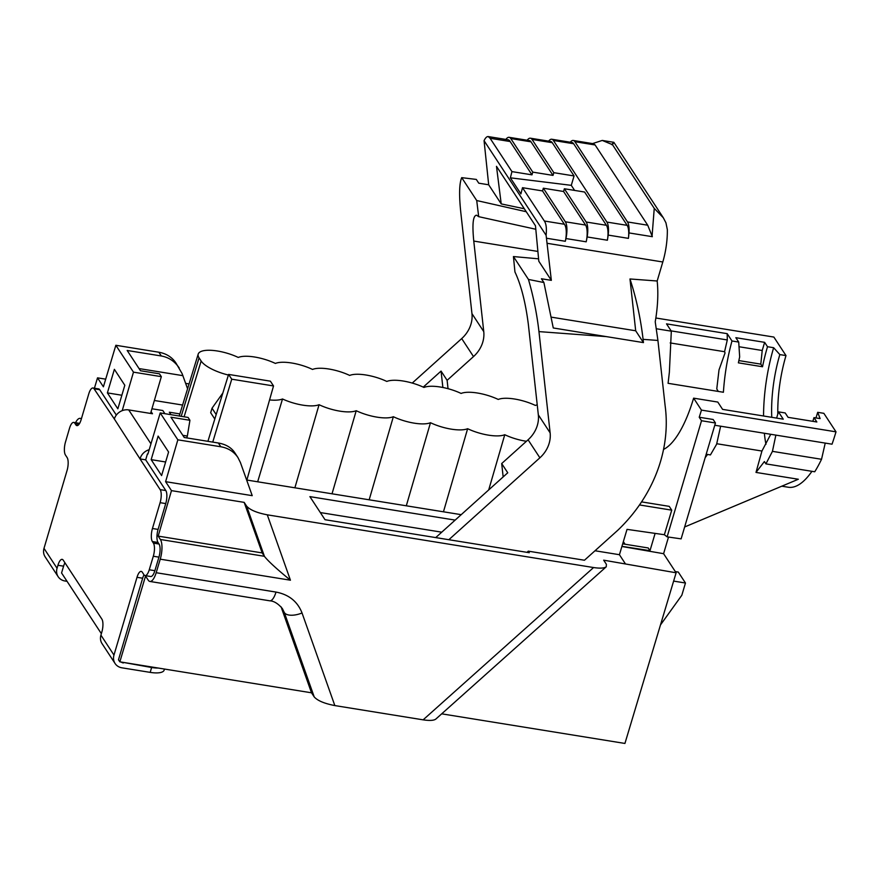 <?xml version="1.0" encoding="UTF-8"?>
<svg xmlns="http://www.w3.org/2000/svg" width="880" height="880" viewBox="0 0 880 880"><rect width="100%" height="100%" fill="white"/><g stroke="black" fill="none" stroke-linecap="round" stroke-linejoin="round"><path stroke-width="1.32" d="M165.814 490.545A10.01 3.432 99.2 0 1 165.737 503.58L158.081 529.408A10.01 3.432 -80.8 0 0 158.015 542.454L152.372 541.552A10.01 3.432 99.2 0 1 152.449 528.506L160.105 502.678A10.01 3.432 -80.8 0 0 160.171 489.632L165.814 490.545L145.684 459.844L140.041 458.931L114.345 418.99A12.012 10.571 -33.3 0 1 128.711 409.915L152.482 413.754L151.096 411.642M164.901 413.699L162.822 410.531L151.932 408.771M147.895 454.025L160.215 412.94L177.848 439.824L220.836 446.765C228.25 448.085 233.937 451.66 237.919 457.512L240.416 462.528L252.219 495.66L165.605 481.668L177.848 439.824M165.627 461.989L151.162 459.646L161.601 475.574L168.586 452.012L158.136 436.084L151.162 459.646M171.479 490.633L158.169 536.118L262.174 552.915L264.44 556.38L246.653 506.176L244.167 502.37L171.479 490.633L165.605 481.668M246.653 506.176C250.03 509.949 256.894 512.831 267.278 514.822L593.571 567.545C600.05 568.513 604.274 568.26 606.254 566.786L606.386 564.3L603.68 560.175L676.115 572.792L624.932 743.446L441.694 713.834M594.99 550.759L619.432 554.708L625.306 563.673M621.94 546.337L649.99 550.671L648.219 547.965L622.688 543.84M461.197 514.668L246.642 480.007M170.951 414.678L169.345 412.214L179.883 413.919M189.068 383.922L185.658 383.372M187.583 388.784L182.116 373.615L175.89 362.912C171.941 357.104 166.254 353.54 158.851 352.22L115.852 345.279L103.4 386.804L97.526 377.85L105.688 379.159M107.393 392.898L114.378 369.336L124.817 385.264L117.843 408.826L107.393 392.898L121.869 395.241M154.363 400.488L182.6 405.053M455.158 520.102L309.892 496.628L325.017 519.706L529.287 552.706L528.275 551.155L584.463 560.241L617.782 530.266A150.172 132.099 146.7 0 0 665.104 405.581L657.921 340.45L643.093 339.35C640.563 317.955 636.185 297.825 629.981 278.971L635.69 330.781L551.672 317.207M228.415 375.034A27.588 9.097 -163.5 0 1 201.146 361.031L199.056 357.841A27.588 9.097 -163.5 0 1 198.198 354.112A27.588 9.097 -163.5 0 1 238.26 357.434A27.588 9.097 -163.5 0 1 275.396 363.429A27.588 9.097 -163.5 0 1 312.543 369.435A27.588 9.097 -163.5 0 1 349.679 375.43A27.588 9.097 -163.5 0 1 386.815 381.436A27.588 9.097 -163.5 0 1 423.962 387.442A27.588 9.097 -163.5 0 1 461.098 393.437A27.588 9.097 -163.5 0 1 498.245 399.443A27.588 9.097 -163.5 0 1 535.381 405.438A27.588 9.097 -163.5 0 1 537.229 404.855M81.323 419.034A15.015 5.148 -80.8 0 0 80.146 418.374A15.015 5.148 -80.8 0 0 75.559 422.708M114.345 418.99L94.061 388.806A10.01 3.432 -80.8 0 0 92.972 387.981A10.01 3.432 -80.8 0 0 88.77 393.888L81.114 419.716A10.01 3.432 99.2 0 1 76.912 425.612A10.01 3.432 99.2 0 1 75.823 424.787L74.8 423.225A10.01 3.432 -80.8 0 0 73.711 422.411L79.343 423.324A10.01 3.432 99.2 0 1 79.618 423.39M92.972 387.981L98.615 388.894A10.01 3.432 99.2 0 1 99.704 389.719L94.061 388.806M116.336 415.085L99.704 389.719M122.21 410.652L133.474 372.152L161.337 376.662L159.467 373.813L140.47 370.744L127.182 350.471L161.315 355.982L158.851 352.22M115.852 345.279L133.474 372.152M97.526 377.85L94.413 388.212M264.44 556.38C268.169 561.165 276.837 569.107 290.433 580.206L160.237 559.174L156.178 572.715A15.015 5.148 -80.8 0 1 149.897 581.449A15.015 5.148 -80.8 0 1 148.269 580.217L145.552 576.07L119.834 661.837L311.509 692.802L314.215 696.927L284.35 612.612L280.907 606.672M160.237 559.174A15.015 5.148 -80.8 0 0 160.38 539.484L264.385 556.292M158.169 536.118L160.38 539.484M145.684 459.844L147.422 453.948M152.372 541.552L153.406 543.114L159.038 544.016L158.015 542.454M159.038 544.016A10.01 3.432 99.2 0 1 158.939 557.139L154.88 570.68A10.01 3.432 99.2 0 1 150.7 576.51L145.057 575.597A10.01 3.432 -80.8 0 0 149.248 569.778L154.88 570.68M144.001 574.816A10.01 3.432 -80.8 0 0 142.648 578.226L137.005 577.313A10.01 3.432 99.2 0 1 141.218 571.406A10.01 3.432 99.2 0 1 142.307 572.231L143.968 574.772A10.01 3.432 -80.8 0 0 145.057 575.597M119.834 661.837L118.481 659.78L142.648 578.226M101.365 633.666L61.567 572.968L63.58 566.181L57.937 565.268L57.057 568.26A12.089 10.626 146.7 0 0 58.157 576.697A12.089 10.626 146.7 0 0 65.021 581.009L67.045 581.328M64.933 562.771A10.01 3.432 -80.8 0 0 63.58 566.181M606.254 566.786L435.82 719.081C433.84 720.555 429.616 720.808 423.137 719.84L593.571 567.545M156.178 572.715L276.012 592.075C288.871 594.539 297.55 601.502 302.038 612.975L334.829 705.573L423.137 719.84M334.829 705.573C324.456 703.582 317.581 700.7 314.215 696.927M207.911 441.32L228.602 374.418L231.737 379.192L273.526 385.946L270.391 381.172L228.602 374.418M715.451 422.983L713.152 419.485L699.226 417.241L701.514 420.728L715.451 422.983L681.12 538.868L667.117 536.855L664.367 534.721L627.033 529.364L619.432 554.708M676.115 572.792L663.597 553.696L668.514 537.053M244.167 502.37L262.174 552.915M675.323 571.582L678.282 572.055L685.465 583.011L681.835 595.243L660.473 624.954M685.465 583.011L673.618 581.097M412.258 383.064L461.703 338.58L473.506 356.576A30.03 26.422 146.7 0 0 483.758 331.628L473.77 241.076C472.098 224.18 473.033 215.556 476.553 215.204L478.687 216.667L535.81 229.262M483.758 331.628L471.955 313.632A30.03 26.422 -33.3 0 1 461.703 338.58M471.955 313.632L460.79 212.388C458.964 195.019 459.261 183.436 461.714 177.65L476.718 200.541L526.262 211.728M814.737 471.768A109.131 37.4 -80.8 0 0 821.535 459.283L772.442 451.352L765.919 463.881L814.737 471.768M720.632 426.195L716.606 444.257L710.435 454.916L706.189 454.234M663.553 449.405A89.1 30.536 -80.8 0 0 693.616 398.156L701.448 410.102A119.141 40.832 99.2 0 1 699.226 417.241M623.359 541.629L625.053 544.225M655.105 533.401L649.99 550.671M664.367 534.721L671.726 510.158L669.24 506.363L641.564 501.886M667.117 536.855L701.514 420.728M655.853 317.999L773.861 337.062L785.994 355.586L779.834 354.585A72.589 24.871 -80.8 0 0 771.771 417.318M777.799 414.172A72.589 24.871 99.2 0 1 785.994 355.586M714.78 425.249L832.029 444.191A119.141 40.832 -80.8 0 0 836 431.838L823.856 413.325L817.696 412.324L820.116 418.594L813.978 417.604L816.849 421.982L788.073 417.329L785.202 412.951L778.459 411.862L776.622 418.099M825.231 443.091L821.535 459.283M811.943 471.317A104.126 35.684 99.2 0 1 788.326 487.245L781.803 486.189M663.597 553.696L621.896 546.48M220.836 446.765L218.372 443.014L184.239 437.492L170.94 417.219L189.937 420.288L188.078 417.439L160.215 412.94M693.616 398.156L717.794 402.061L722.59 409.376L783.255 419.177L778.459 411.862M707.597 454.454L705.188 457.633M772.442 451.352L775.863 435.116M770.737 434.291L761.937 451.033L755.997 472.417L764.39 461.56L765.919 463.881M813.978 417.604A89.1 30.536 99.2 0 1 812.834 421.333M836 431.838L701.448 410.102M441.738 532.18L320.342 512.567M269.566 399.927A28.237 9.317 16.5 0 0 282.513 398.981A27.533 9.075 16.5 0 0 319.066 404.712A27.533 9.075 16.5 0 0 356.213 410.718A27.533 9.075 16.5 0 0 393.349 416.713A27.533 9.075 16.5 0 0 430.485 422.719A27.533 9.075 16.5 0 0 467.632 428.714A27.533 9.075 16.5 0 0 504.768 434.72A27.533 9.075 16.5 0 0 526.438 441.287M731.984 340.978C727.452 357.478 724.592 374.572 723.404 392.26L668.085 383.317L669.372 372.218L671.319 331.177L666.523 323.862L727.188 333.663L731.984 340.978L738.716 342.067L739.673 356.917A89.1 30.536 -80.8 0 0 738.386 362.846L762.52 366.751L760.804 364.133L738.859 360.58M762.52 366.751A89.1 30.536 99.2 0 1 767.503 346.72L764.632 342.342L735.845 337.689L738.716 342.067M738.958 346.731L762.212 350.493L764.632 342.342M762.212 350.493L760.804 364.133M727.188 333.663L727.298 339.955L724.57 351.714L725.043 352.935L719.015 369.875L716.771 388.927L718.289 391.435M767.503 346.72L773.641 347.71L779.834 354.585M671.319 331.177L656.37 328.757M246.862 480.04L273.526 385.946M212.751 442.101L231.737 379.192M214.808 419.034L210.683 412.742L212.025 408.21L222.849 393.008M216.194 414.557L212.025 408.21M189.937 420.288L187.341 436.051L182.809 435.325M187.341 436.051L186.791 437.91M150.568 413.446L161.337 376.662M765.952 444.312A89.1 30.536 99.2 0 1 764.357 433.257M763.554 415.998A89.1 30.536 99.2 0 1 773.641 347.71M716.76 443.729L761.937 451.033M815.936 417.912A72.589 24.871 -80.8 0 0 817.696 412.324M684.64 526.977L798.325 479.248L755.997 472.417M671.726 510.158L639.496 504.944M526.988 552.332L528.275 551.155M218.372 443.014C225.775 444.301 231.187 447.469 234.641 452.507L237.93 457.523M727.298 339.955L671.121 330.88M670.186 342.925L724.57 351.714M179.179 367.917C174.691 361.295 168.729 357.313 161.315 355.982M182.919 375.661L139.051 368.577M606.903 222.079L627.154 225.346A15.015 5.148 99.2 0 1 628.408 238.359L608.168 235.092A15.015 5.148 -80.8 0 0 606.903 222.079L553.399 140.47A15.015 5.148 -80.8 0 0 551.76 139.238A15.015 5.148 -80.8 0 0 548.636 141.141M530.398 138.193L550.638 141.46A15.015 5.148 99.2 0 1 552.266 142.692L532.026 139.425A15.015 5.148 -80.8 0 0 530.398 138.193A15.015 5.148 -80.8 0 0 527.175 140.239M574.618 190.421L571.285 185.339L574.068 175.945L552.266 142.692M606.419 225.291A15.015 5.148 99.2 0 1 607.387 240.229L587.147 236.951A15.015 5.148 -80.8 0 0 586.179 222.013L606.419 225.291L584.617 192.038L564.377 188.76L563.574 191.488L543.334 188.21L565.345 221.782L585.585 225.06L563.574 191.488M608.168 235.092A40.051 13.728 99.2 0 1 607.387 240.229M574.068 175.945L553.828 172.678L532.026 139.425M586.179 222.013L564.377 188.76M585.585 225.06A15.015 5.148 99.2 0 1 586.19 241.813L565.95 238.546A40.051 13.728 99.2 0 1 565.323 241.274A15.015 5.148 99.2 0 0 564.366 224.246L542.531 190.927L543.334 188.21M587.147 236.951A40.051 13.728 99.2 0 1 586.19 241.813M553.828 172.678L553.025 175.395L532.785 172.128L510.774 138.556A15.015 5.148 -80.8 0 0 509.135 137.324A15.015 5.148 -80.8 0 0 505.868 139.425M553.025 175.395L531.014 141.823L510.774 138.556M565.95 238.546A15.015 5.148 -80.8 0 0 565.345 221.782M532.785 172.128L531.982 174.845L511.951 171.611L490.105 138.292L488.224 136.576C486.816 136.422 485.43 137.797 484.066 140.679L546.117 235.323C546.788 228.415 546.194 223.641 544.346 221.012L522.5 187.693L542.531 190.927M531.982 174.845L510.136 141.526L490.105 138.292M511.951 171.611L510.367 177.815L520.916 193.897L522.5 187.693M629.981 278.971L657.173 280.995L662.805 261.987A40.051 13.728 -80.8 0 0 667.326 229.526L665.929 222.794L663.311 217.756L654.247 208.384L612.469 144.672C614.515 141.504 614.251 141.504 611.688 144.661M657.173 280.995C658.449 293.249 657.8 306.856 655.226 321.816L657.921 340.45M612.469 144.672L602.25 140.437L613.855 142.318L663.179 217.547M602.25 140.437L592.559 143.594M573.265 140.47L593.604 143.759L595.111 144.969L647.724 225.214L652.344 236.687L628.969 232.914A15.015 5.148 -80.8 0 0 627.506 221.947L574.893 141.702A15.015 5.148 -80.8 0 0 573.265 140.47A15.015 5.148 -80.8 0 0 570.262 142.219M652.058 236.269L654.247 208.384M551.76 139.238L572 142.505A15.015 5.148 99.2 0 1 573.639 143.737L553.399 140.47M627.154 225.346L573.639 143.737M628.408 238.359A40.051 13.728 -80.8 0 0 628.969 232.914M509.135 137.324L529.386 140.591A15.015 5.148 99.2 0 1 531.014 141.823M488.301 136.587L508.222 139.799A15.015 5.148 99.2 0 1 510.136 141.526M484.066 140.679L488.686 184.789L478.764 183.183L476.3 179.421L461.714 177.65M546.117 235.323L551.342 280.357L538.813 261.239L535.48 225.786L496.485 166.32L501.215 203.907L488.686 184.789M546.623 238.249L565.323 241.274M544.346 221.012L564.366 224.246M635.69 330.781L643.445 342.606L643.093 339.35M643.445 342.606L606.408 336.622L538.956 331.606C536.921 313.907 533.412 296.516 528.451 279.433L543.895 282.524L553.267 327.965L606.408 336.622M435.721 537.592L507.749 472.791L501.688 463.551L528.077 439.802A30.03 26.422 146.7 0 0 538.329 414.854L550.132 432.861L538.956 331.606M550.132 432.861A30.03 26.422 -33.3 0 1 539.88 457.809L528.077 439.802M448.855 539.704L539.88 457.809M538.582 258.83L513.436 256.553L514.943 271.953C521.059 284.878 525.525 302.335 528.341 324.302L538.329 414.854M476.718 200.541L478.687 216.667M442.871 387.475L441.056 371.085L447.117 380.325L473.506 356.576M447.117 380.325L448.041 388.685M501.688 463.551L503.162 476.916M513.436 256.553L528.451 279.433M441.056 371.085L423.247 387.112M543.895 282.524L541.431 278.762L551.342 280.357M501.215 203.907L524.315 208.758M510.367 177.815L571.285 185.339M311.509 692.802L281.655 608.498M282.513 398.981L257.664 481.789M319.066 404.712L294.888 487.795M356.213 410.718L332.024 493.801M393.349 416.713L369.171 499.807M430.485 422.719L406.307 505.802M467.632 428.714L443.454 511.808M504.768 434.72L488.708 489.918M58.157 576.697L45.1 556.776A12.089 10.626 -33.3 0 1 44 548.35L67.034 470.591A10.01 3.432 99.2 0 0 67.111 457.545L65.439 455.004A10.01 3.432 -80.8 0 1 65.483 442.035L69.476 428.395A10.01 3.432 -80.8 0 1 73.711 422.411M113.971 655.072A12.089 10.626 146.7 0 0 115.082 663.509L102.025 643.588A12.089 10.626 -33.3 0 1 100.925 635.151L113.971 655.072L137.005 577.313M115.082 663.509A12.089 10.626 146.7 0 0 121.946 667.821L150.183 672.375L151.624 667.513A20.02 6.6 16.5 0 0 158.323 668.052M122.991 662.343L151.624 667.513M123.387 662.948A6.006 5.28 -33.3 0 1 121.165 662.046M57.937 565.268A10.01 3.432 99.2 0 1 62.15 559.361A10.01 3.432 99.2 0 1 63.239 560.186L101.882 619.124A10.01 3.432 99.2 0 1 101.805 632.17L100.925 635.151M160.171 489.632L140.041 458.931M158.939 557.139L153.307 556.237L149.248 569.778M153.307 556.237A10.01 3.432 -80.8 0 0 153.406 543.114M164.472 669.042L164.153 670.098A20.02 6.6 -163.5 0 1 150.183 672.375M149.204 449.691A12.012 10.571 146.7 0 0 140.195 458.414M282.304 608.476L284.35 612.612A15.015 7.084 -19.5 0 0 302.038 612.975M128.711 409.915L150.953 443.839M184.096 416.801L201.146 361.031M267.278 514.822L290.433 580.206M595.111 144.969L574.893 141.702M627.506 221.947L647.724 225.214M537.889 251.438L473.77 241.076M547.261 243.32L662.805 261.987M181.181 416.328L199.056 357.841M75.823 424.787L78.199 425.172M79.266 423.951L74.8 423.225M165.737 503.58L160.105 502.678M152.449 528.506L158.081 529.408M44 548.35L57.057 568.26M276.012 592.075A15.015 5.148 99.2 0 1 269.819 600.82M198.198 354.112L179.234 416.02M81.455 418.594L80.146 418.374M149.897 581.449L269.742 600.809C273.878 600.985 278.08 603.559 282.337 608.542"/></g></svg>
